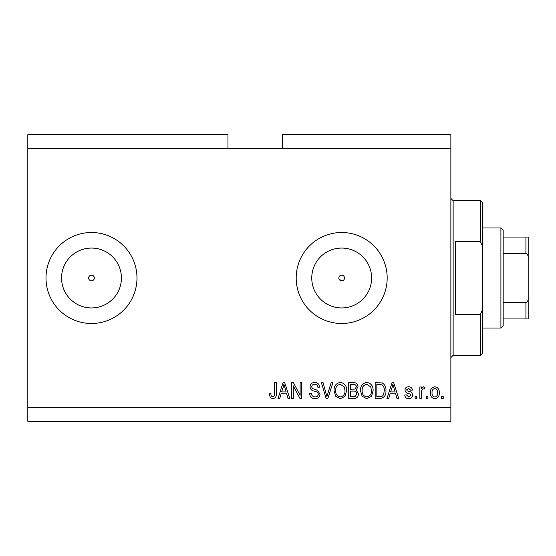 <?xml version="1.0" encoding="UTF-8"?>
<svg xmlns="http://www.w3.org/2000/svg" width="556" height="556" viewBox="0 0 556 556"><rect width="100%" height="100%" fill="white"/><g stroke="black" fill="none" stroke-linecap="round" stroke-linejoin="round"><path stroke-width="0.83" d="M339.063 279.091L341.69 280.843C343.413 280.676 344.359 279.724 344.532 278C344.359 276.276 343.413 275.331 341.69 275.157A2.843 2.843 0 0 0 338.847 278A2.843 2.843 0 0 0 341.69 280.843A2.843 2.843 0 0 0 344.532 278A2.843 2.843 0 0 0 341.69 275.157C339.959 275.324 339.014 276.269 338.847 278M88.647 278C88.814 279.724 89.759 280.676 91.49 280.843C93.213 280.676 94.159 279.724 94.332 278C94.159 276.276 93.213 275.331 91.49 275.157A2.843 2.843 0 0 0 88.647 278A2.843 2.843 0 0 0 91.49 280.843A2.843 2.843 0 0 0 94.332 278A2.843 2.843 0 0 0 91.49 275.157C89.759 275.324 88.814 276.269 88.647 278M91.49 248.066A29.934 29.934 0 0 0 61.556 278A29.934 29.934 0 0 0 91.49 307.934A29.934 29.934 0 0 0 121.423 278A29.934 29.934 0 0 0 91.49 248.066M341.69 248.066A29.934 29.934 0 0 0 311.756 278A29.934 29.934 0 0 0 341.69 307.934A29.934 29.934 0 0 0 371.623 278A29.934 29.934 0 0 0 341.69 248.066M341.69 232.512A45.488 45.488 0 0 0 296.195 278A45.488 45.488 0 0 0 341.69 323.488A45.488 45.488 0 0 0 387.178 278A45.488 45.488 0 0 0 341.69 232.512M91.49 232.512A45.488 45.488 0 0 0 45.995 278A45.488 45.488 0 0 0 91.49 323.488A45.488 45.488 0 0 0 136.978 278A45.488 45.488 0 0 0 91.49 232.512M227.96 148.348L27.8 148.348L27.8 134.705L227.96 134.705L227.96 148.348L450.867 148.348L450.867 421.295L27.8 421.295L27.8 407.652L450.867 407.652M282.552 148.348L282.552 134.705L450.867 134.705L450.867 148.348M293.304 385.878L293.304 398.548L291.65 398.548L291.65 382.632L293.408 382.632L300.122 395.323L300.122 382.632L301.776 382.632L301.776 398.548L300.011 398.548L293.304 385.878M319.978 394.121C319.679 397.123 318.011 398.673 314.96 398.756C311.61 398.548 309.838 396.755 309.636 393.384L311.29 393.175C311.506 395.511 312.771 396.748 315.106 396.894C317.017 396.914 318.088 396.004 318.324 394.169C317.823 392.321 316.503 391.313 314.342 391.16C311.756 390.736 310.324 389.276 310.053 386.781C310.29 383.981 311.833 382.528 314.668 382.424C317.698 382.57 319.332 384.154 319.561 387.178L317.907 387.386C317.761 385.391 316.698 384.363 314.724 384.286C312.931 384.252 311.923 385.099 311.707 386.823L312.222 388.435L317.518 390.319L319.978 394.121M332.863 382.632L327.845 398.548L326.136 398.548L321.375 382.632L323.078 382.632L326.9 396.692L331.14 382.632L332.863 382.632M340.341 398.756L335.65 396.261L334.038 390.798C333.843 386.066 335.949 383.272 340.355 382.424C344.671 383.251 346.77 385.975 346.652 390.604L345.026 396.324L340.341 398.756M366.814 398.756L362.116 396.261L360.503 390.798C360.316 386.066 362.415 383.272 366.821 382.424C371.137 383.251 373.236 385.975 373.118 390.604L371.498 396.324L366.814 398.756M427.911 396.275L427.911 398.548L426.257 398.548L426.257 396.275L427.911 396.275M439.289 392.64C439.504 396.094 438.017 398.131 434.841 398.756C431.706 398.145 430.226 396.143 430.393 392.758C430.212 389.367 431.699 387.365 434.841 386.767C437.94 387.351 439.421 389.311 439.289 392.64M272.753 398.756L270.265 397.63L269.312 393.794L270.967 393.585C270.765 395.309 271.384 396.414 272.822 396.894L274.476 395.698L274.692 382.632L276.346 382.632L276.346 393.44C276.666 396.449 275.463 398.221 272.753 398.756M27.8 148.348L27.8 407.652M390.083 393.794L388.693 398.548L386.969 398.548L392.056 382.632L393.669 382.632L398.756 398.548L397.04 398.548L395.65 393.794L390.083 393.794M412.615 395.024C412.434 397.422 411.127 398.666 408.702 398.756C406.367 398.638 405.053 397.394 404.754 395.038L406.408 394.829L408.813 397.102L410.96 395.309L410.578 394.26L409.021 393.62C406.721 393.335 405.366 392.154 404.963 390.069C405.178 387.893 406.401 386.795 408.632 386.767C410.842 386.802 412.1 387.907 412.406 390.076L410.752 390.277L408.688 388.422L406.617 389.832L407.138 390.798L408.994 391.459C411.218 391.737 412.427 392.925 412.615 395.024M416.75 396.275L416.75 398.548L415.096 398.548L415.096 396.275L416.75 396.275M421.504 392.55L421.504 398.548L419.849 398.548L419.849 386.969L421.504 386.969L421.504 388.818L423.457 386.767L425.02 387.386L424.395 389.04L423.276 388.832L421.795 390.18L421.504 392.55M443.215 396.275L443.215 398.548L441.561 398.548L441.561 396.275L443.215 396.275M385.94 390.5C386.218 395.219 384.203 397.901 379.88 398.548L375.182 398.548L375.182 382.632L382.208 382.924C384.954 384.585 386.198 387.115 385.94 390.5M358.439 393.877C358.3 396.963 356.695 398.527 353.616 398.548L348.716 398.548L348.716 382.632L353.658 382.632C356.327 382.646 357.786 383.981 358.022 386.635L356.243 389.971L358.439 393.877M281.114 393.794L279.724 398.548L278 398.548L283.087 382.632L284.7 382.632L289.787 398.548L288.071 398.548L286.674 393.794L281.114 393.794M392.126 387.303L390.625 391.931L395.101 391.931L392.863 384.286L392.126 387.303M434.799 388.422C432.77 389.012 431.852 390.458 432.047 392.751C431.852 395.094 432.797 396.546 434.882 397.102C436.912 396.497 437.822 395.052 437.635 392.751C437.822 390.423 436.884 388.978 434.799 388.422M376.836 384.488L376.836 396.692L379.678 396.692C381.576 396.831 382.903 396.06 383.647 394.371L384.286 390.479C384.509 388.081 383.709 386.184 381.889 384.808L376.836 384.488M366.835 384.286C363.464 384.967 361.9 387.15 362.158 390.826C362.053 394.253 363.596 396.275 366.8 396.894C370.087 396.233 371.644 394.121 371.464 390.555L370.769 386.955L366.835 384.286M350.37 384.488L350.37 389.249L354.923 389.096L356.368 386.893C356.153 385.037 355.055 384.238 353.081 384.488L350.37 384.488M350.37 391.104L350.37 396.692L355.256 396.491L356.785 393.891C356.604 391.897 355.486 390.972 353.421 391.104L350.37 391.104M340.369 384.286C336.992 384.967 335.435 387.15 335.692 390.826C335.588 394.253 337.131 396.275 340.328 396.894C343.622 396.233 345.179 394.121 344.998 390.555L344.303 386.955L340.369 384.286M283.15 387.303L281.656 391.931L286.131 391.931L283.894 384.286L283.15 387.303M480.433 241.61L480.433 200.667L482.712 202.94L482.712 246.732L480.433 241.61L455.413 241.61L455.413 314.39L480.433 314.39L482.712 309.268L482.712 353.06L480.433 355.333L480.433 314.39M482.712 309.268L482.712 246.732M500.907 227.96L503.18 230.233L503.18 325.767L500.907 328.04L500.907 227.96L482.712 227.96M503.18 237.058L528.2 237.058L528.2 318.942L525.927 318.942L528.2 318.942M528.2 258.172C528.436 255.968 527.679 254.377 525.927 253.397L525.927 237.058M503.18 253.397L525.927 253.397M503.18 302.603L525.927 302.603C527.672 301.637 528.429 300.045 528.2 297.828M503.18 318.942L525.927 318.942L525.927 302.603M528.2 237.058L527.491 237.058M480.433 200.667L453.14 200.667L453.14 355.333L450.867 357.612M453.14 200.667L450.867 198.388M480.433 355.333L453.14 355.333M500.907 328.04L482.712 328.04"/></g></svg>
